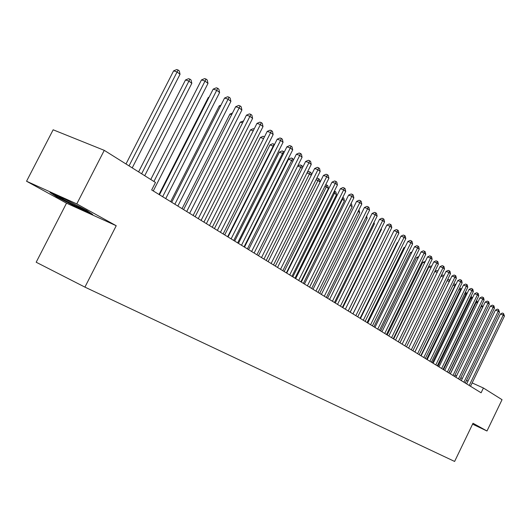 <?xml version="1.0" encoding="UTF-8"?>
<svg xmlns="http://www.w3.org/2000/svg" width="531" height="531" viewBox="0 0 531 531"><rect width="100%" height="100%" fill="white"/><g stroke="black" fill="none" stroke-linecap="round" stroke-linejoin="round"><path stroke-width="0.8" d="M66.521 203.174L116.229 225.728L76.789 203.891L26.55 181.244L66.521 203.174L36.181 262.234L84.92 287.118L454.616 461.446L473.015 423.26L486.987 430.999L502.041 399.69L483.409 388.008L472.139 382.924M26.55 181.244L53.146 129.796L104.262 150.353L76.789 203.891M104.262 150.353L155.49 182.465L151.68 189.959L481.099 392.794L483.409 388.008M468.017 381.066L466.51 380.382M462.348 378.503L460.775 377.793M456.567 375.895L454.934 375.158M472.59 424.156L486.987 430.999M116.229 225.728L84.92 287.118M92.699 214.491L86.745 210.442L65.087 199.251L49.987 192.441L56.651 196.828L77.712 207.694L92.699 214.491M77.924 207.282L77.712 207.694M56.877 196.377L56.651 196.828M153.93 181.483L205.026 81.09L207.986 83.413L153.28 190.941M150.764 179.498L201.468 79.929L205.026 81.09L206.048 79.079L207.229 80.008L207.986 83.413M201.468 79.929L204.627 78.615L206.048 79.079M132.226 167.876L180.036 74.267L177.042 71.957L173.624 70.842L126 163.973M173.624 70.842L176.73 69.554L178.097 69.999L129.04 165.884M178.097 69.999L179.299 70.928L180.036 74.267M162.659 196.716L216.728 90.27L219.602 92.527L165.738 198.614M159.486 194.764L213.19 89.108L216.728 90.27L217.71 88.272L218.858 89.175L219.602 92.527M213.19 89.108L216.296 87.807L217.71 88.272M174.858 204.229L228.104 99.197L230.899 101.394L177.852 206.074M171.705 202.284L224.586 98.029L228.104 99.197L229.053 97.206L230.169 98.089L230.899 101.394M224.586 98.029L227.646 96.742L229.053 97.206M144.724 175.715L191.817 83.334L188.903 81.09L185.498 79.962L138.598 171.871M185.498 79.962L188.558 78.694L189.919 79.139L141.631 173.776M189.919 79.139L191.087 80.042L191.817 83.334M60.939 197.379L59.12 196.928C61.065 198.561 81.548 208.922 84.117 209.579L82.212 208.099M65.632 199.537L63.986 198.753M90.456 212.964L77.718 207.19L57.302 196.656L52.914 193.762M186.72 211.53L239.169 107.886L241.89 110.023L189.64 213.329M183.587 209.599L235.678 106.711L239.169 107.886L240.085 105.908L241.174 106.764L241.89 110.023M235.678 106.711L238.691 105.437L240.085 105.908M198.269 218.646L249.942 116.335L252.59 118.413L201.11 220.392M195.149 216.721L246.47 115.154L249.942 116.335L250.824 114.371L251.886 115.2L252.59 118.413M246.47 115.154L249.437 113.899L250.824 114.371M208.842 97.664L208.305 97.485L159.015 194.472M208.305 97.485L209.101 97.153M220.398 106.286L219.263 105.901L170.683 201.654M219.263 105.901L220.956 105.191M209.513 225.562L260.429 124.566L263.011 126.59L212.274 227.268M206.4 223.651L256.977 123.384L260.429 124.566L261.285 122.608L262.314 123.418L263.011 126.59M256.977 123.384L259.905 122.137L261.285 122.608M231.642 114.683L229.936 114.099L182.053 208.656M229.936 114.099L232.478 113.023M220.458 232.306L270.644 132.584L273.153 134.555L223.146 233.959M217.365 230.401L267.212 131.396L270.644 132.584L271.467 130.633L272.469 131.429L273.153 134.555M267.212 131.396L270.1 130.161L271.467 130.633M242.574 122.867L240.337 122.09L193.125 215.473M240.337 122.09L243.517 121.002M231.118 238.87L280.594 140.39L283.043 142.315L233.74 240.483M228.038 236.972L277.189 139.202L280.594 140.39L281.39 138.452L282.366 139.228L283.043 142.315M277.189 139.202L280.029 137.98L281.39 138.452M253.221 130.832L250.473 129.876L203.917 222.124M250.473 129.876L253.274 128.681L254.157 128.987M241.505 245.269L290.291 148.003L292.681 149.875L244.061 246.842M238.446 243.384L286.906 146.808L290.291 148.003L291.061 146.078L292.017 146.828L292.681 149.875M286.906 146.808L289.707 145.6L291.061 146.078M263.588 138.604L260.356 137.469L214.444 228.602M260.356 137.469L263.117 136.281L264.498 136.799M263.88 138.02L264.425 136.739M251.634 251.502L299.75 155.417L302.073 157.242L254.123 253.035M248.588 249.63L296.384 154.229L299.75 155.417L300.493 153.505L301.422 154.236L302.073 157.242M296.384 154.229L299.145 153.034L300.493 153.505M273.618 146.31L269.994 144.877L224.706 234.921M269.994 144.877L272.722 143.702L274.023 144.16L273.246 146.025L227.646 236.733M274.023 144.16L274.507 144.538M261.504 257.581L308.969 162.652L311.239 164.437L263.94 259.082M258.478 255.716L305.624 161.464L308.969 162.652L309.686 160.754L310.595 161.47L311.239 164.437M305.624 161.464L308.352 160.276L309.686 160.754M283.381 153.831L279.406 152.098L234.722 241.087M279.406 152.098L282.094 150.937L283.381 151.395L282.631 153.253L237.642 242.886M283.381 151.395L284.264 152.078M271.135 263.515L317.963 169.714L320.173 171.453L273.511 264.969M268.128 261.657L314.644 168.519L317.963 169.714L318.653 167.823L319.543 168.519L320.173 171.453M314.644 168.519L317.326 167.345L318.653 167.823M292.906 161.165L288.585 159.154L244.492 247.101M288.585 159.154L291.234 157.999L292.521 158.464L291.791 160.302L247.4 248.893M292.521 158.464L293.57 159.844M280.534 269.297L326.738 176.597L328.901 178.297L282.85 270.724M316.635 178.542L317.399 178.21L319.496 179.319L320.1 182.1L277.54 267.451L323.439 175.409L326.738 176.597L327.408 174.719L328.271 175.403L328.901 178.297M323.439 175.409L326.087 174.248L327.408 174.719M302.199 168.314L300.738 167.192L256.924 254.761M297.705 165.964L300.161 164.895L302.318 166.037L302.63 167.457M301.442 165.36L300.738 167.192L297.652 166.077M289.707 274.945L335.307 183.321L337.417 184.98L291.964 276.339M286.727 273.113L332.028 182.133L335.307 183.321L335.957 181.456L336.8 182.12L337.417 184.98M332.028 182.133L334.643 180.978L335.957 181.456M311.259 175.29L309.467 173.916L266.223 260.482M307.296 172.323L308.883 171.632L310.15 172.09L311.007 172.754L311.471 174.872M310.15 172.09L309.467 173.916L306.958 173M298.661 280.461L343.67 189.886L345.727 191.505L300.865 281.815M295.694 278.636L340.417 188.697L343.67 189.886L344.3 188.027L345.123 188.678L345.727 191.505M340.417 188.697L342.993 187.556L344.3 188.027M320.1 182.1L317.996 180.48L275.304 266.077M318.66 178.668L317.996 180.48L316.031 179.757M307.403 285.844L351.841 196.297L353.852 197.877L309.553 287.165M304.455 284.025L348.608 195.103L351.841 196.297L352.445 194.452L353.254 195.083L353.852 197.877M348.608 195.103L351.15 193.974L352.445 194.452M286.355 272.881L328.384 188.478L326.333 186.899L284.171 271.54M325.735 184.642L327.793 185.731L328.384 188.478M326.97 185.093L326.333 186.899L324.879 186.361M315.945 291.101L359.819 202.563L361.784 204.103L318.049 292.395M313.011 289.295L356.606 201.368L359.819 202.563L360.41 200.725L361.193 201.349L361.784 204.103M356.606 201.368L359.122 200.253L360.41 200.725M294.977 278.191L336.481 194.711L334.477 193.171L292.84 276.877M334.364 191.107L335.897 191.996L336.481 194.711M335.094 191.379L334.477 193.171L333.514 192.813M324.288 296.238L367.618 208.683L369.543 210.19L326.346 297.506M321.374 294.446L364.425 207.488L367.618 208.683L368.189 206.858L368.959 207.462L369.543 210.19M364.425 207.488L366.914 206.386L368.189 206.858M303.4 283.375L344.4 200.811L342.442 199.298L301.309 282.094M342.787 197.426L343.822 198.123L344.4 200.811M343.039 197.519L342.442 199.298L341.951 199.118M332.439 301.263L375.244 214.663L377.123 216.137L334.45 302.497M329.545 299.477L372.072 213.475L375.244 214.663L375.795 212.851L376.545 213.442L377.123 216.137M372.072 213.475L374.528 212.38L375.795 212.851M311.637 288.452L352.146 206.771L350.221 205.291L309.593 287.191M350.984 203.658L351.575 204.116L352.146 206.771M340.417 306.168L382.698 220.511L384.53 221.951L342.382 307.383M337.537 304.396L379.546 219.323L382.698 220.511L383.229 218.712L383.966 219.29L384.53 221.951M379.546 219.323L381.968 218.241L383.229 218.712M319.695 293.411L359.713 212.599L358.166 211.411M358.956 209.825L359.713 212.599M348.21 310.967L389.986 226.233L391.778 227.64L350.135 312.155M345.349 309.208L386.853 225.044L389.986 226.233L390.504 224.44L391.221 225.005L391.778 227.64M386.853 225.044L389.25 223.969L390.504 224.44M327.574 298.263L367.127 218.307L365.965 217.411M366.642 216.051L367.127 218.307M355.836 315.666L397.115 231.828L398.874 233.202L357.715 316.821M352.989 313.914L394.009 230.646L397.115 231.828L397.613 230.049L398.316 230.6L398.874 233.202M394.009 230.646L396.372 229.578L397.613 230.049M335.287 303.009L374.375 223.883L373.592 223.285M374.05 222.363L374.375 223.883M363.297 320.259L404.091 237.297L405.81 238.651L365.136 321.388M360.463 318.514L401.005 236.122L404.091 237.297L404.576 235.532L405.259 236.076L405.81 238.651M401.005 236.122L403.341 235.06L404.576 235.532M342.834 307.655L381.47 229.346L381.046 229.02M381.291 228.522L381.47 229.346M370.592 324.753L410.914 242.654L412.6 243.981L372.397 325.861M367.784 323.021L407.848 241.479L410.914 242.654L411.386 240.901L412.063 241.432L412.6 243.981M407.848 241.479L410.158 240.43L411.386 240.901M377.74 329.154L417.598 247.904L419.251 249.192L379.499 330.236M374.946 327.428L414.552 246.729L417.598 247.904L418.056 246.158L418.713 246.676L419.251 249.192M414.552 246.729L416.835 245.687L418.056 246.158M384.736 333.461L424.143 253.035L425.756 254.303L386.462 334.523M381.955 331.749L421.116 251.867L424.143 253.035L424.581 251.302L425.231 251.807L425.756 254.303M421.116 251.867L423.373 250.831L424.581 251.302M391.579 337.676L430.548 258.066L432.134 259.307L393.272 338.718M388.818 335.977L427.541 256.898L430.548 258.066L430.98 256.34L431.61 256.838L432.134 259.307M427.541 256.898L429.778 255.876L430.98 256.34M398.29 341.805L436.827 262.991L438.374 264.206L399.943 342.827M395.542 340.112L433.84 261.823L436.827 262.991L437.239 261.279L437.863 261.763L438.374 264.206M433.84 261.823L436.044 260.814L437.239 261.279M404.861 345.854L442.98 267.816L444.493 269.005L406.48 346.849M402.133 344.168L440.007 266.655L442.98 267.816L443.378 266.111L443.982 266.589L444.493 269.005M440.007 266.655L442.19 265.653L443.378 266.111M411.299 349.816L449 272.542L450.494 273.711L412.892 350.799M408.585 348.144L446.053 271.387L449 272.542L449.392 270.85L449.989 271.321L450.494 273.711M446.053 271.387L448.21 270.392L449.392 270.85M350.221 312.208L388.334 234.636M390.624 237.516L352.942 313.887M397.706 242.82L397.288 242.654L360.078 318.281M397.288 242.654L397.931 242.362M404.642 248.01L403.865 247.711L367.074 322.582M403.865 247.711L405.053 247.167M411.425 253.095L410.317 252.663L373.917 326.797M410.317 252.663L412.023 251.88M418.07 258.079L416.629 257.515L380.627 330.932M416.629 257.515L418.826 256.539M424.574 262.958L422.822 262.274L387.212 334.981M422.822 262.274L425.324 261.431M417.612 353.706L454.908 277.175L456.368 278.324L419.171 354.662M414.91 352.04L451.981 276.027L454.908 277.175L455.286 275.496L455.87 275.954L456.368 278.324M451.981 276.027L454.111 275.038L455.286 275.496M430.946 267.743L428.895 266.934L393.657 338.951M428.895 266.934L431.013 265.965L431.683 266.23M423.798 357.509L460.702 281.722L462.129 282.844L425.324 358.452M421.116 355.863L457.788 280.574L460.702 281.722L461.067 280.049L461.638 280.501L462.129 282.844M457.788 280.574L459.899 279.591L461.067 280.049M437.186 272.43L434.849 271.514L399.982 342.847M434.849 271.514L436.94 270.544L437.916 270.929M429.864 361.246L466.377 286.176L467.778 287.278L431.358 362.169M427.196 359.606L463.483 285.034L466.377 286.176L466.729 284.516L467.293 284.961L467.778 287.278M463.483 285.034L465.574 284.058L466.729 284.516M441.195 275.768L442.761 275.045L444.009 275.582M443.299 277.029L441.015 276.127M443.737 276.133L443.889 275.489M435.812 364.91L471.946 290.543L473.32 291.625L437.278 365.813M433.157 363.277L469.072 289.402L471.946 290.543L472.291 288.897L472.836 289.329L473.32 291.625M469.072 289.402L471.136 288.439L472.291 288.897M449.279 281.556L414.85 352M447.467 279.917L448.469 279.452L449.956 280.176M449.591 279.897L449.219 281.51L447.095 280.667M441.639 368.501L477.409 294.831L478.756 295.893L443.086 369.39M439.004 366.875L474.548 293.696L477.409 294.831L477.741 293.192L478.278 293.616L478.756 295.893M474.548 293.696L476.599 292.74L477.741 293.192M455.12 286.05L454.821 285.824L420.804 355.664M453.607 283.992L454.071 283.773L455.757 284.742M455.18 284.218L454.821 285.824L453.056 285.12M447.367 372.025L482.765 299.039L484.086 300.075L448.781 372.895M444.746 370.412L479.924 297.904L482.765 299.039L483.091 297.406L483.615 297.825L484.086 300.075M479.924 297.904L481.956 296.955L483.091 297.406M460.842 290.457L460.324 290.059L426.645 359.261M459.6 288.034L461.213 288.884L461.333 289.448M460.669 288.459L460.324 290.059L458.897 289.488M452.976 375.483L488.022 303.161L489.323 304.183L454.363 376.333M450.374 373.877L485.201 302.033L488.022 303.161L488.334 301.542L488.859 301.953L489.323 304.183M485.201 302.033L487.206 301.09L488.334 301.542M466.457 294.785L465.72 294.214L432.38 362.792M465.322 292.335L466.59 293.039L466.809 294.061M466.059 292.627L465.72 294.214L464.618 293.776M458.492 378.875L493.186 307.21L494.461 308.212L459.853 379.711M455.897 377.275L490.378 306.088L493.186 307.21L493.485 305.604L493.996 306.002L494.461 308.212M490.378 306.088L492.363 305.152L493.485 305.604M471.966 299.019L471.024 298.296L438.002 366.257M470.931 296.55L471.873 297.121L472.178 298.581M471.349 296.716L471.024 298.296L470.234 297.977M463.895 382.201L498.251 311.186L499.498 312.168L465.236 383.024M461.32 380.621L495.463 310.064L498.251 311.186L498.543 309.586L499.498 312.168M495.463 310.064L497.428 309.135L498.543 309.586M477.369 303.181L476.221 302.298L443.531 369.662M476.426 300.685L477.057 301.13L477.449 303.009M476.539 300.732L476.221 302.298L475.736 302.106M469.205 385.473L503.222 315.089L504.45 316.051L470.519 386.283M466.649 383.893L500.454 313.967L503.222 315.089L503.507 313.496L504.45 316.051M500.454 313.967L502.399 313.051L503.507 313.496M450.295 373.831L482.593 307.21L481.332 306.234L448.954 373.001M481.796 304.794L482.593 307.21M481.491 305.431L481.139 306.155M59.744 196.895L59.12 196.928"/></g></svg>
